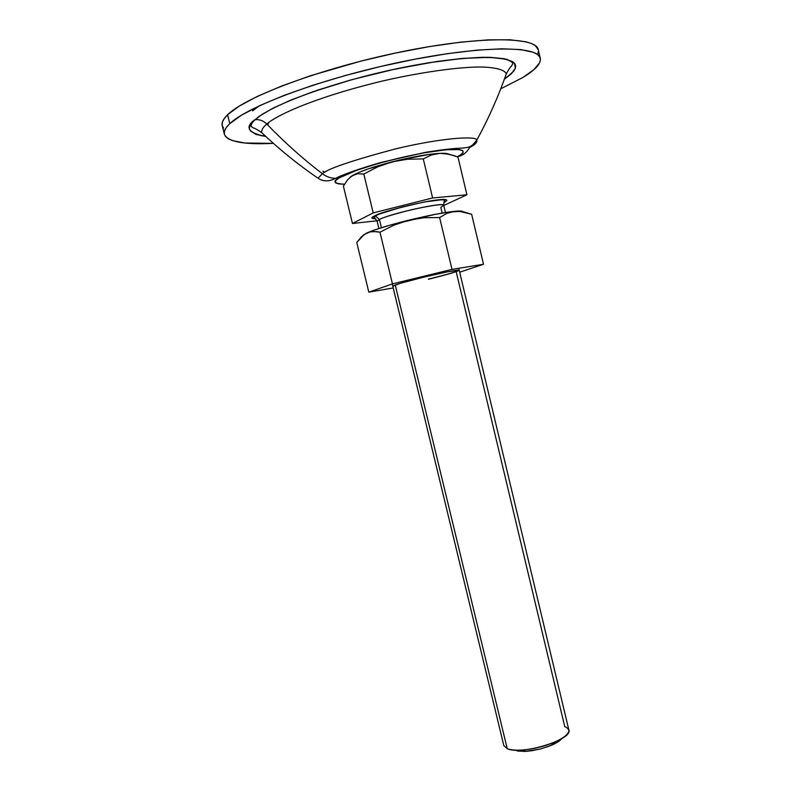<?xml version="1.0" encoding="UTF-8"?>
<svg xmlns="http://www.w3.org/2000/svg" width="791" height="791" viewBox="0 0 791 791"><rect width="100%" height="100%" fill="white"/><g stroke="black" fill="none" stroke-linecap="round" stroke-linejoin="round"><path stroke-width="1.19" d="M442.189 213.076L440.844 207.43L443.731 205.314C443.148 203.742 432.42 205.205 411.547 209.714C392.84 214.47 382.132 217.713 379.413 219.473L375.468 215.943L374.459 216.002C379.126 213.095 395.589 208.458 423.838 202.091C449.278 197.275 449.476 200.103 443.8 202.466L446.885 200.311L444.453 199.391L424.273 202.012L402.046 207.044L377.841 214.509L374.459 216.002L375.468 215.943L379.413 219.473L377.119 221.312L378.859 228.52M456.15 271.56L564.734 726.573C572.496 730.113 569.085 735.343 554.511 742.255C544.139 746.526 533.352 749.117 522.169 750.016C515.564 750.432 510.59 749.987 507.239 748.691L395.233 284.968L507.239 748.691C521.131 755.494 573.248 739.516 568.848 729.955L458.75 268.297M381.4 227.709L379.413 219.473L381.4 227.709M392.257 283.949L503.808 745.567L507.239 748.691M448.082 153.859L439.836 153.345L430.571 154.205L399.139 160.128L367.746 169.047L358.541 172.557L350.403 176.947M448.695 154.136C447.38 153.395 444.433 153.138 439.836 153.345C427.832 154.077 412.012 156.895 392.346 161.789C372.957 166.852 359.598 171.469 352.292 175.642L357.769 173.743L363.811 174.03L377.633 166.881L392.346 161.789L407.691 159.218L423.274 158.892L431.273 155.026L435.475 153.879L439.836 153.345L448.823 154.166L457.969 157.063L466.917 194.774L443.771 205.492L466.917 194.774L432.618 197.968L373.214 212.898L352.46 223.487L343.393 186.162L347.467 179.962L352.292 175.642L349.929 177.392M559.988 740.406L549.498 746.081L539.798 749.136L525.016 751.401L517.284 751.025M514.545 750.283L526.252 751.331L531.592 750.758L540.985 748.83L551.465 745.28C556.597 743.046 560.038 740.811 561.808 738.567M443.731 205.314C445.007 201.547 390.517 213.491 379.413 219.473L377.119 221.312L374.331 217.218L375.409 215.933C384.861 210.238 440.617 196.83 444.354 200.41L443.731 205.314L445.452 212.532M375.755 218.8C371.088 218.613 370.653 217.673 374.459 216.002L371.928 218.098L375.755 218.8M352.46 223.487L376.961 220.788L352.46 223.487L343.393 186.162L347.467 179.962L352.292 175.642L357.769 173.743L363.811 174.03L373.214 212.898L352.46 223.487M432.618 197.968L373.214 212.898L363.811 174.03L377.633 166.881L392.346 161.789L407.691 159.218L423.274 158.892L432.618 197.968L423.274 158.892L431.273 155.026L439.836 153.345L444.305 153.454L453.381 155.392L457.969 157.063L466.917 194.774L432.618 197.968M268.584 122.635L267.665 124.948M476.805 140.116C488.373 118.937 498.211 96.848 506.309 73.83C504.856 70.241 497.46 67.542 481.739 67.008C458.889 66.8 419.012 72.396 379.611 81.7C308.717 99.152 274.793 116.633 266.804 124.058C263.176 126.995 261.465 129.823 261.663 132.562C256.442 129.081 253.842 127.638 253.862 128.241L251.083 126.362C250.974 124.424 252.349 122.19 255.206 119.678C270.581 105.292 330.44 83.055 393.265 69.499C455.824 55.973 507.723 53.808 512.914 63.507L511.322 66.404C511.075 65.851 509.404 68.333 506.309 73.83L504.104 79.95L506.309 73.83C504.856 70.241 497.46 67.542 481.739 67.008C458.889 66.8 419.012 72.396 379.611 81.7C308.717 99.152 274.793 116.633 266.804 124.058C284.444 142.331 302.973 158.892 322.382 173.733L318.041 178.232L322.382 173.733C302.973 158.892 284.444 142.331 266.804 124.058C263.462 120.756 259.606 119.293 255.226 119.668L262.039 114.379L274.121 107.645L292.413 99.458L318.022 90.006L350.888 79.931L388.994 70.399L428.149 62.825L463.14 58.356L489.847 57.338L506.695 59.276L514.486 63.231L515.346 68.244L511.569 73.563L505.054 78.744L513.547 71.368L515.238 68.54L515.673 65.96L514.822 63.656L512.647 61.668L504.302 58.732L490.687 57.357L482.006 57.308L461.242 58.524L436.681 61.51L395.164 69.054L352.173 79.575L312.564 91.875L290.178 100.378L272.183 108.624L259.23 116.257L255.226 119.668C259.606 119.293 263.462 120.756 266.804 124.058C263.176 126.995 261.465 129.823 261.663 132.562L266.399 137.021L261.663 132.562C279.332 149.39 298.118 164.617 318.041 178.232C323.262 181.693 329.096 181.732 335.522 178.341C343.146 174.435 358.194 169.155 380.659 162.521L425.805 152.258C441.319 149.815 452.62 148.471 459.69 148.224C472.603 147.522 471.565 145.762 476.805 140.116C477.339 142.42 474.897 144.911 469.478 147.601C466.809 152.584 462.794 155.619 457.435 156.707L461.499 154.156L463.249 152.06L462.567 150.508L459.393 149.578L445.946 149.776L424.698 152.742L405.664 156.559L379.611 163.075L356.949 170.184L338.953 178.034L335.473 178.341C330.767 178.282 326.406 176.739 322.382 173.733C327.464 168.859 351.649 160.632 394.927 149.054C440.567 137.95 476.983 135.568 476.805 140.116C476.983 135.568 440.567 137.95 394.927 149.054C351.649 160.632 327.464 168.859 322.382 173.733C326.406 176.739 330.767 178.282 335.473 178.341L338.953 178.034L335.859 180.457L335.265 182.316L335.898 183.018L338.944 183.947L344.51 184.224C334.039 183.621 332.18 181.564 338.953 178.034C343.057 174.435 378.365 161.255 424.698 152.742C468.855 145.307 467.244 152.218 457.435 156.707M470.052 146.464L469.478 147.601L470.052 146.464M540.283 58.356C541.133 63.685 535.2 70.132 522.485 77.706L533.688 69.865L539.62 62.815L540.421 59.681L539.699 56.873L537.405 54.421L533.5 52.364L520.854 49.596L501.919 48.795L477.24 50.12L447.785 53.61L414.899 59.177L380.263 66.563L345.697 75.392L313.048 85.191L283.969 95.424L259.844 105.559L241.601 115.11L229.786 123.653C247.682 106.093 323.924 77.854 402.392 61.668C480.908 45.374 538.513 45.473 540.283 58.356L538.285 49.744C536.407 36.416 478.674 35.852 400.098 52.068C321.571 68.174 245.378 96.749 227.59 114.764L229.786 123.653L226.345 127.45L224.525 130.891L224.308 133.946L225.623 136.596L228.411 138.83L232.594 140.64L244.824 143.003L273.379 143.359C243.935 144.842 227.59 141.787 224.367 134.203C223.616 131.276 225.425 127.766 229.786 123.653L227.59 114.764C223.25 118.976 221.47 122.595 222.241 125.621L224.357 134.193M522.485 77.706L500.762 88.77L522.485 77.706M261 135.745L264.965 135.686M504.836 78.091L508.336 76.361M223.517 128.102L222.182 125.354L222.38 122.2L224.169 118.66L227.59 114.764L239.357 106.024L257.559 96.294L281.675 86.011L310.725 75.659L360.538 61.214L395.391 53.056L429.404 46.59L460.807 42.141L488.057 39.866L510.007 39.777L525.896 41.785L531.433 43.505L535.359 45.66L538.295 49.784M538.434 51.118L537.653 54.352M250.559 124.484L251.212 124.869M342.206 175.988L340.842 175.958M265.015 136.368L255.73 134.332L250.292 130.792L249.422 128.508L249.857 125.888L254.751 119.738C244.567 127.222 247.988 132.769 265.015 136.368M252.576 110.918L259.181 105.865M449.95 149.42L449.535 148.906L449.95 149.42M350.215 172.705L349.681 172.389M428.376 279.144C446.757 274.606 457.02 271.62 459.175 270.186L448.101 271.709L423.501 277.196C404.399 281.932 394.165 284.928 392.791 286.184L400.444 283.297L423.501 277.196C444.898 272.114 456.803 269.79 459.215 270.235C457.554 271.58 447.281 274.586 428.406 279.253M459.215 270.235L458.572 270.611M462.102 211.237L450.811 211.998L446.955 213.323L439.618 217.535L452.007 269.395L483.519 264.263L471.644 214.262L483.519 264.263L459.68 272.193L483.519 264.263L452.007 269.395L392.455 283.88L368.814 292.156L393.216 287.954L368.814 292.156L392.455 283.88L379.967 232.198L373.243 231.456L370.059 231.862L363.465 234.887M462.854 211.672C462.428 210.95 459.759 210.811 454.835 211.276C443.702 212.472 428.307 215.449 408.631 220.214L423.976 217.762L439.618 217.535L423.976 217.762L408.631 220.214L393.809 225.208L379.967 232.198L392.455 283.88L452.007 269.395L439.618 217.535L446.955 213.323L454.835 211.276L463.15 211.731L471.644 214.262L458.968 211.207L450.83 211.741L434.971 214.401L389.281 225.356L373.866 230.201L364.176 234.512L356.751 242.481L368.814 292.156L356.751 242.481L361.527 236.717L367.034 232.88L363.049 235.362M376.546 231.595L379.967 232.198L393.809 225.208L408.631 220.214C389.123 225.089 375.26 229.311 367.034 232.88L370.059 231.862L376.546 231.595M393.532 286.223L392.801 286.124M554.511 742.255L551.465 745.28M522.169 750.016L526.252 751.331M322.837 171.202L325.032 172.161"/></g></svg>
